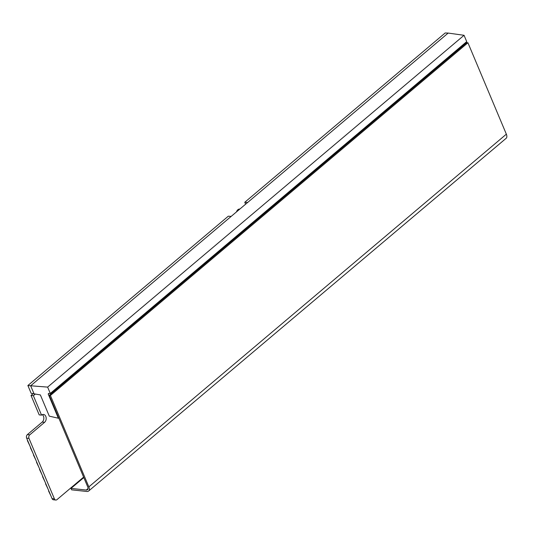 <?xml version="1.0" encoding="UTF-8"?>
<svg xmlns="http://www.w3.org/2000/svg" width="533" height="533" viewBox="0 0 533 533"><rect width="100%" height="100%" fill="white"/><g stroke="black" fill="none" stroke-linecap="round" stroke-linejoin="round"><path stroke-width="0.8" d="M33.059 393.72L31.027 395.439L39.195 414.874L41.541 415.127A4.291 3.118 -83.8 0 1 43.519 414.454A4.291 3.118 -83.8 0 1 45.805 416.406A4.291 3.118 -83.8 0 1 44.572 422.323L29.735 434.855A2.578 1.872 96.2 0 0 28.995 438.406L54.413 498.868A2.578 1.872 96.2 0 0 55.785 500.034A2.578 1.872 96.2 0 0 56.971 499.634L83.621 477.122M42.307 414.647A4.291 3.118 -83.8 0 1 43.459 416.153A4.291 3.118 -83.8 0 1 42.22 422.069L27.39 434.602A2.578 1.872 96.2 0 0 26.65 438.153L52.067 498.615A2.578 1.872 96.2 0 0 53.44 499.781L55.785 500.034M35.231 394.127L33.372 395.693L41.541 415.127M31.027 395.439L33.372 395.693M49.243 395.346L50.415 395.473L88.844 486.882L506.35 134.176L467.927 42.767L466.748 42.64L49.243 395.346L87.672 486.756A4.291 2.345 -130.2 0 1 87.505 489.72A4.291 2.345 -130.2 0 1 86.253 490.04L70.996 488.395L83.808 477.568M467.927 42.767L50.415 395.473M506.35 134.176A6.01 3.285 49.8 0 1 506.123 138.327L88.618 491.033A6.01 3.285 -130.2 0 0 88.844 486.882M70.996 488.395L71.602 489.834L86.852 491.479A6.01 3.285 -130.2 0 0 88.618 491.033M236.499 211.894A4.291 3.118 -83.8 0 1 237.865 209.722A4.291 3.118 -83.8 0 1 239.837 209.056L239.857 209.056M247.658 202.467L244.78 202.274L445.195 32.966L448.173 33.073L30.661 385.779L47.624 387.105L464.056 35.298L466.721 41.627L50.289 393.427L48.55 393.401L48.23 394.114L58.363 418.225L49.289 416.146L40.368 394.926L31.154 393.301L27.883 385.512L228.297 216.198L231.175 216.391M244.78 202.274L245.593 204.212M448.173 33.073L464.056 35.298M27.883 385.512L30.661 385.779L34.099 393.954M47.624 387.105L50.289 393.427M58.363 418.225L58.73 417.912M465.142 42.96L465.462 43.726M49.063 393.407L48.23 394.114M36.491 462.231L38.902 467.301L36.697 462.058M33.466 455.035L35.878 460.106L33.672 454.862M30.441 447.84L32.853 452.91L30.648 447.667M39.515 469.433L41.927 474.503L39.722 469.26M42.547 476.629L44.952 481.699L42.753 476.455M45.572 483.831L47.983 488.894L45.778 483.651M27.416 440.638L29.828 445.708L27.623 440.465M48.596 491.026L51.008 496.096L48.803 490.853M52.067 498.615L54.413 498.868M26.65 438.153L28.995 438.406M27.39 434.602L29.735 434.855M42.22 422.069L44.572 422.323M88.032 488.534L86.253 490.04"/></g></svg>
